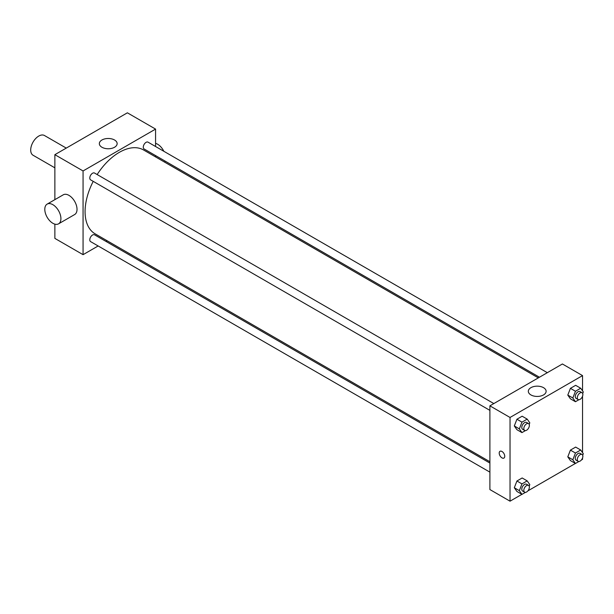<?xml version="1.0" encoding="UTF-8"?>
<svg xmlns="http://www.w3.org/2000/svg" width="614" height="614" viewBox="0 0 614 614"><rect width="100%" height="100%" fill="white"/><g stroke="black" fill="none" stroke-linecap="round" stroke-linejoin="round"><path stroke-width="0.92" d="M66.258 148.097L44.454 135.51A11.39 6.577 120 0 0 35.673 138.557A11.39 6.577 120 0 0 30.7 150.023A11.39 6.577 120 0 0 33.056 155.242L54.869 167.829M98.148 245.968L83.067 254.672L54.869 238.393L54.869 224.148M54.869 199.657L54.869 154.674L127.374 112.815L155.572 129.093L155.572 146.508M107.151 240.772L106.007 241.432M489.895 410.375L90.603 179.848A3.93 2.272 -60 0 1 90.603 175.305A3.93 2.272 -60 0 1 94.533 173.041L493.825 403.567M489.895 472.143L90.603 241.617A3.93 2.272 -60 0 1 90.603 237.073A3.93 2.272 -60 0 1 94.533 234.809L489.895 463.063M155.572 155.588L155.572 156.908M83.067 254.672L83.067 170.953L155.572 129.093M539.453 377.219L144.098 148.964A3.93 2.272 -60 0 1 144.098 144.428A3.93 2.272 -60 0 1 148.028 142.156L547.32 372.683M489.895 461.743L95.109 233.819A48.422 27.952 -60 0 1 93.221 181.36M97.15 174.553A48.422 27.952 -60 0 1 143.522 149.954L538.317 377.879M47.155 204.109L63.273 194.807A11.39 6.577 60 0 1 74.662 201.384A11.39 6.577 60 0 1 74.662 214.539L58.553 223.841A11.39 6.577 -120 0 0 58.553 210.686A11.39 6.577 -120 0 0 47.155 204.109A11.39 6.577 -120 0 0 45.413 213.242A11.39 6.577 -120 0 0 52.858 223.281A11.39 6.577 -120 0 0 58.553 223.841M83.067 170.953L54.869 154.674M114.534 139.992A8.903 5.142 180 0 1 117.144 143.63A8.903 5.142 180 0 1 108.241 148.765A8.903 5.142 180 0 1 99.338 143.63A8.903 5.142 180 0 1 104.833 138.879A8.903 5.142 180 0 1 114.534 139.992M155.572 143.346A11.39 6.577 60 0 1 157.583 144.213A11.39 6.577 60 0 1 163.854 151.29M165.135 161.114A11.39 6.577 60 0 1 164.606 162.127M521.9 494.331L510.034 501.185L489.895 489.558L489.895 405.839L562.401 363.979L582.54 375.607L582.54 390.872M582.54 457.99L582.54 459.326L581.381 459.993M575.387 463.455L527.886 490.878M570.414 398.808L567.796 395.086L570.414 388.347L575.648 385.323L570.414 388.347L567.796 395.086L570.414 398.808L575.448 401.717L572.831 397.995L575.448 391.256L580.683 388.232L583.3 391.955L582.694 393.528M516.927 491.461L514.309 487.739L516.927 481L522.153 477.976L516.927 481L514.309 487.739L516.927 491.461L521.961 494.37L519.344 490.647L521.961 483.901L527.188 480.885L529.805 484.607L529.199 486.173M582.54 396.222L582.54 452.641M510.034 501.185L510.034 417.466L582.54 375.607M570.414 460.577L567.796 456.854L570.414 450.116L575.648 447.092L570.414 450.116L567.796 456.854L570.414 460.577L575.448 463.486L572.831 459.763L575.448 453.025L580.683 450.001L583.3 453.723L582.694 455.296M516.927 429.693L514.309 425.97L516.927 419.232L522.153 416.208L516.927 419.232L514.309 425.97L516.927 429.693L521.961 432.601L519.344 428.879L521.961 422.14L527.188 419.116L529.805 422.839L529.199 424.412M510.034 417.466L489.895 405.839M530.926 394.932A8.903 5.142 180 0 1 528.324 391.302A8.903 5.142 180 0 1 537.227 386.16A8.903 5.142 180 0 1 546.122 391.302A8.903 5.142 180 0 1 540.627 396.045A8.903 5.142 180 0 1 530.926 394.932M504.746 456.271A3.914 2.264 60 0 1 503.933 458.067A3.914 2.264 60 0 1 500.019 455.803A3.914 2.264 60 0 1 500.019 451.282A3.914 2.264 60 0 1 503.035 452.334A3.914 2.264 60 0 1 504.746 456.271M503.94 458.067A3.914 2.264 60 0 1 500.019 455.803A3.914 2.264 60 0 1 500.019 451.282M525.415 430.606L521.961 432.601M528.554 423.614L526.543 422.455A3.93 2.272 120 0 0 523.512 423.506A3.93 2.272 120 0 0 521.793 427.467A3.93 2.272 120 0 0 522.614 429.263L524.625 430.422A3.93 2.272 120 0 0 528.554 428.158A3.93 2.272 120 0 0 528.554 423.614A3.93 2.272 120 0 0 525.523 424.673A3.93 2.272 120 0 0 523.811 428.626A3.93 2.272 120 0 0 524.625 430.422M519.344 428.879L514.309 425.97M521.961 422.14L516.927 419.232M527.188 419.116L522.153 416.208M578.902 399.722L575.448 401.717M582.049 392.737L580.03 391.571A3.93 2.272 120 0 0 577.006 392.622A3.93 2.272 120 0 0 575.287 396.583A3.93 2.272 120 0 0 576.101 398.379L578.119 399.545A3.93 2.272 120 0 0 582.049 397.273A3.93 2.272 120 0 0 582.049 392.737A3.93 2.272 120 0 0 579.017 393.789A3.93 2.272 120 0 0 577.306 397.742A3.93 2.272 120 0 0 578.119 399.545M572.831 397.995L567.796 395.086M575.448 391.256L570.414 388.347M580.683 388.232L575.648 385.323M525.415 492.374L521.961 494.37M528.554 485.382L526.543 484.223A3.93 2.272 120 0 0 523.512 485.275A3.93 2.272 120 0 0 521.793 489.228A3.93 2.272 120 0 0 522.614 491.031L524.625 492.19A3.93 2.272 120 0 0 528.554 489.926A3.93 2.272 120 0 0 528.554 485.382A3.93 2.272 120 0 0 525.523 486.441A3.93 2.272 120 0 0 523.811 490.394A3.93 2.272 120 0 0 524.625 492.19M519.344 490.647L514.309 487.739M521.961 483.901L516.927 481M527.188 480.885L522.153 477.976M578.902 461.49L575.448 463.486M582.049 454.498L580.03 453.339A3.93 2.272 120 0 0 577.006 454.391A3.93 2.272 120 0 0 575.287 458.351A3.93 2.272 120 0 0 576.101 460.147L578.119 461.306A3.93 2.272 120 0 0 582.049 459.042A3.93 2.272 120 0 0 582.049 454.498A3.93 2.272 120 0 0 579.017 455.557A3.93 2.272 120 0 0 577.306 459.51A3.93 2.272 120 0 0 578.119 461.306M572.831 459.763L567.796 456.854M575.448 453.025L570.414 450.116M580.683 450.001L575.648 447.092"/></g></svg>
